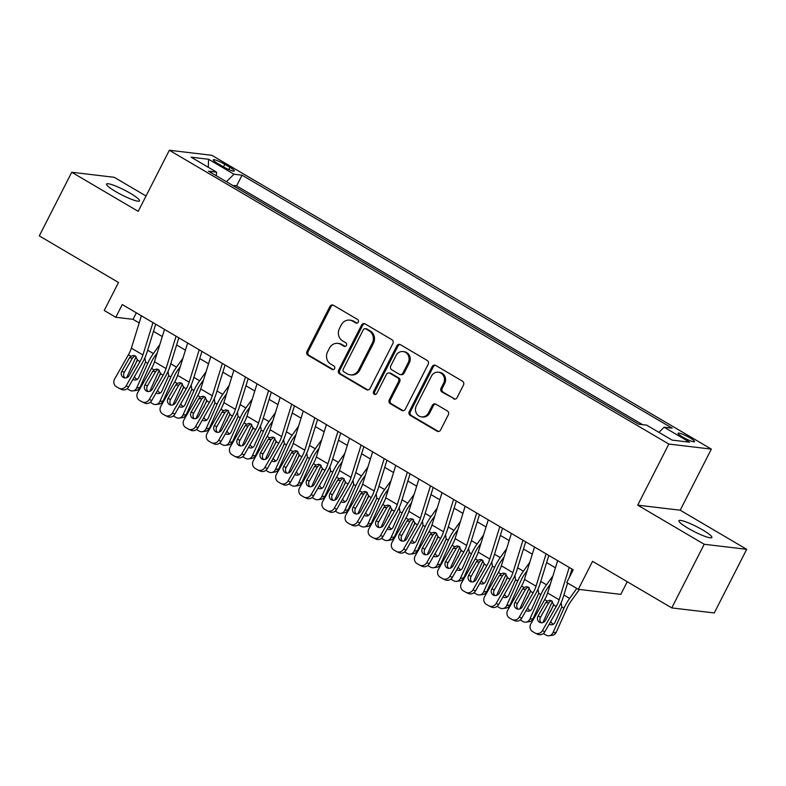 <?xml version="1.0" encoding="UTF-8"?>
<svg xmlns="http://www.w3.org/2000/svg" width="786" height="786" viewBox="0 0 786 786"><rect width="100%" height="100%" fill="white"/><g stroke="black" fill="none" stroke-linecap="round" stroke-linejoin="round"><path stroke-width="1.18" d="M358.269 322.162A1.985 1.818 -83.2 0 0 357.571 319.48L333.451 305.292A2.839 2.604 -83.2 0 0 329.904 306.461L306.992 351.44A2.839 2.604 -83.2 0 0 307.984 355.272L332.105 369.459A1.985 1.818 -83.2 0 0 334.581 368.644A1.985 1.818 -83.2 0 0 333.883 365.962L330.759 364.124A9.078 8.322 -83.2 0 1 327.575 351.853L329.481 348.11A9.078 8.322 -83.2 0 1 337.823 343.364A9.078 8.322 -83.2 0 1 340.819 344.386L343.944 346.223A1.985 1.818 -83.2 0 0 346.42 345.408A1.985 1.818 -83.2 0 0 345.722 342.725L342.608 340.888A9.078 8.322 -83.2 0 1 339.414 328.617L341.32 324.864A9.078 8.322 -83.2 0 1 349.662 320.128A9.078 8.322 -83.2 0 1 352.659 321.14L355.783 322.977A1.985 1.818 -83.2 0 0 358.269 322.162M702.733 529.98A18.491 2.761 27 0 0 678.908 520.715A18.491 2.761 27 0 0 688.035 528.231A18.491 2.761 27 0 0 711.861 537.506A18.491 2.761 27 0 0 702.733 529.98M130.397 193.336A18.491 2.761 27 0 0 106.562 184.062A18.491 2.761 27 0 0 115.689 191.588A18.491 2.761 27 0 0 139.525 200.852A18.491 2.761 27 0 0 130.397 193.336M689.98 437.89A9.245 1.385 27 0 0 678.063 433.253A9.245 1.385 27 0 0 682.621 437.016A9.245 1.385 27 0 0 694.539 441.653A9.245 1.385 27 0 0 689.98 437.89M453.512 398.816A2.839 2.604 -83.2 0 0 457.059 397.647L463.485 385.032A2.839 2.604 -83.2 0 0 462.492 381.2L435.709 365.441A2.839 2.604 -83.2 0 0 432.162 366.61L409.241 411.589A2.839 2.604 -83.2 0 0 410.243 415.421L437.026 431.18A2.839 2.604 -83.2 0 0 440.573 430.011L448.334 414.772A2.839 2.604 -83.2 0 0 447.342 410.931L435.876 404.191A2.839 2.604 -83.2 0 0 432.329 405.36L428.478 412.915A7.585 6.956 -83.2 0 1 421.512 416.875A7.585 6.956 -83.2 0 1 416.334 405.773L431.426 376.16A7.585 6.956 -83.2 0 1 438.392 372.2A7.585 6.956 -83.2 0 1 443.569 383.303L441.054 388.235A2.839 2.604 -83.2 0 0 442.056 392.076L454.662 398.954A2.839 2.604 -83.2 0 0 455.035 399.131M146.029 196.009L114.235 177.302L71.732 172.252L39.3 235.898L118.499 282.479L104.233 310.49L115.797 317.289L122.282 304.555L573.22 569.801L566.735 582.524L578.3 589.323L620.802 594.373L627.248 581.728M704.197 544.266L746.7 549.316L680.214 510.212L637.711 505.162L704.197 544.266L671.765 607.912L592.565 561.322L578.3 589.323M637.711 505.162L668.847 444.061L169.344 150.254L211.847 155.304L711.35 449.111L668.847 444.061M71.732 172.252L138.208 211.355L169.344 150.254M392.892 343.511A2.839 2.604 -83.2 0 0 391.9 339.68L365.117 323.92A2.839 2.604 -83.2 0 0 361.57 325.08L338.648 370.068A2.839 2.604 -83.2 0 0 339.65 373.9L366.433 389.65A2.839 2.604 -83.2 0 0 369.98 388.49L392.892 343.511M400.408 344.681L427.191 360.44A2.839 2.604 -83.2 0 1 428.193 364.272L405.271 409.251A2.839 2.604 -83.2 0 1 401.734 410.41L390.269 403.67A2.839 2.604 -83.2 0 1 389.267 399.838L398.561 381.593A2.839 2.604 -83.2 0 0 397.569 377.761L389.964 373.291A2.839 2.604 -83.2 0 0 386.417 374.45L376.749 393.442A1.985 1.818 -83.2 0 1 374.922 394.484A1.985 1.818 -83.2 0 1 373.566 391.575L396.871 345.85A2.839 2.604 -83.2 0 1 400.408 344.681M746.7 549.316L714.268 612.962L671.765 607.912M638.723 424.204L625.872 416.678M616.548 411.196L602.744 403.08M593.42 397.598L579.547 389.434M570.292 383.99L556.419 375.836M547.174 370.393L533.37 362.267M524.046 356.785L510.242 348.67M500.918 343.187L487.114 335.062M477.8 329.58L463.995 321.464M454.672 315.982L440.867 307.866M431.543 302.384L417.739 294.259M408.425 288.776L394.543 280.612M385.297 275.179L371.493 267.053M362.169 261.571L348.365 253.456M339.051 247.973L325.168 239.809M315.923 234.366L302.119 226.25M292.795 220.768L278.991 212.652M269.677 207.17L255.794 199.005M217.693 163.488L222.782 166.485A8.96 1.336 27 0 0 234.326 170.975A8.96 1.336 27 0 0 229.905 167.33L224.816 164.333A8.96 1.336 27 0 0 213.271 159.843A8.96 1.336 27 0 0 217.693 163.488M658.933 432.349L664.141 427.22L672.177 428.174L242.059 175.18L234.012 174.227L226.407 181.713M664.141 427.22L689.577 442.184L672.118 440.111L646.682 425.147L638.635 424.185L208.516 171.191L216.553 172.144L191.116 157.18L208.575 159.263L234.012 174.227M642.575 424.656L236.606 185.869L232.764 185.417L246.549 193.562M680.214 510.212L711.35 449.111M115.797 317.289L133.031 319.332L139.181 322.948M153.476 331.368L162.309 336.555M176.604 344.966L185.427 350.153M199.732 358.563L208.555 363.761M222.851 372.171L231.683 377.359M245.979 385.769L254.802 390.966M269.107 399.376L277.93 404.564M292.225 412.974L301.058 418.162M315.353 426.582L324.176 431.769M338.481 440.18L347.304 445.367M361.599 453.777L370.432 458.975M384.727 467.385L393.55 472.573M407.855 480.983L416.678 486.18M430.974 494.591L439.806 499.778M454.102 508.188L462.925 513.376M477.23 521.796L486.053 526.984M500.358 535.394L509.181 540.581M523.476 548.992L532.299 554.189M546.604 562.599L555.427 567.787M136.342 312.828L133.031 319.332M236.606 185.869L242.059 175.18M216.346 175.799L216.553 172.144M208.29 167.29L208.575 159.263M357.031 323.164A1.985 1.818 -83.2 0 1 356.932 323.115L353.808 321.278A9.078 8.322 -83.2 0 0 350.811 320.266L349.662 320.128M337.823 343.364L338.972 343.502A9.078 8.322 -83.2 0 1 341.969 344.523L345.093 346.361A1.985 1.818 -83.2 0 0 345.182 346.41M333.077 305.115A2.839 2.604 -83.2 0 0 331.053 306.599L308.141 351.578A2.839 2.604 -83.2 0 0 309.134 355.41L333.254 369.597A1.985 1.818 -83.2 0 0 333.343 369.646M364.743 323.744A2.839 2.604 -83.2 0 0 362.719 325.217L339.798 370.196A2.839 2.604 -83.2 0 0 340.8 374.038L367.583 389.787A2.839 2.604 -83.2 0 0 367.956 389.964M365.824 328.892A1.985 1.818 -83.2 0 0 363.348 329.698L343.227 369.184A1.985 1.818 -83.2 0 0 343.924 371.866L347.216 373.802A9.078 8.322 -83.2 0 0 350.222 374.824A9.078 8.322 -83.2 0 0 358.554 370.078L372.309 343.089A9.078 8.322 -83.2 0 0 369.115 330.827L365.824 328.892L366.974 329.02A1.985 1.818 -83.2 0 0 366.315 328.803L365.176 328.666M350.222 374.824L351.371 374.961A9.078 8.322 -83.2 0 0 359.703 370.216L358.554 370.078M366.974 329.02L370.265 330.965A9.078 8.322 -83.2 0 1 373.458 343.227L359.703 370.216M389.031 372.967L390.17 373.104A2.839 2.604 -83.2 0 1 391.114 373.429L398.718 377.899A2.839 2.604 -83.2 0 1 399.71 381.731L390.416 399.976A2.839 2.604 -83.2 0 0 391.418 403.808L402.874 410.547A2.839 2.604 -83.2 0 0 403.247 410.734M400.035 344.504A2.839 2.604 -83.2 0 0 398.021 345.978L374.716 391.713A1.985 1.818 -83.2 0 0 375.512 394.444M408.209 362.67A7.585 6.956 -83.2 0 0 403.031 351.558A7.585 6.956 -83.2 0 0 396.065 355.527L390.75 365.952A2.839 2.604 -83.2 0 0 391.742 369.793L399.347 374.264A2.839 2.604 -83.2 0 0 402.894 373.104L408.209 362.67L409.359 362.808A7.585 6.956 -83.2 0 0 404.181 351.696L403.031 351.558M400.29 374.578L401.44 374.716A2.839 2.604 -83.2 0 0 404.043 373.232L402.894 373.104M409.359 362.808L404.043 373.232M438.392 372.2L439.541 372.338A7.585 6.956 -83.2 0 1 444.719 383.44L442.204 388.372A2.839 2.604 -83.2 0 0 443.206 392.204L454.662 398.954M421.512 416.875L422.662 417.012A7.585 6.956 -83.2 0 0 429.628 413.053L428.478 412.915M435.503 404.014A2.839 2.604 -83.2 0 0 433.479 405.488L429.628 413.053M435.336 365.264A2.839 2.604 -83.2 0 0 433.312 366.748L410.39 411.726A2.839 2.604 -83.2 0 0 411.392 415.558L438.175 431.308A2.839 2.604 -83.2 0 0 438.549 431.494M136.155 356.589L126.654 377.712M159.804 344.612L153.378 353.562A21.674 8.047 120.5 0 0 147.729 363.358L136.695 387.901L139.947 387.449A5.777 5.148 82 0 1 136.135 390.445L132.883 390.907A5.777 5.148 -98 0 0 136.695 387.901M157.229 352.924L154.754 356.372A14.453 5.364 120.5 0 0 150.981 362.906L139.947 387.449M144.899 357.866L145.577 362.1L138.729 377.526A4.628 4.117 82 0 1 135.673 379.933A4.628 4.117 82 0 1 133.198 379.422A4.628 4.117 82 0 1 132.981 379.284M132.883 390.907A5.777 5.148 -98 0 1 129.788 390.269L127.47 388.913A5.777 5.148 -98 0 1 127.126 388.687M134.062 367.101L137.491 359.467M134.504 376.612A4.628 4.117 -98 0 0 136.459 378.96A4.628 4.117 -98 0 0 137.245 379.314M152.965 322.604L142.924 354.967A14.453 5.364 -59.5 0 1 139.977 361.599L126.173 385.808L128.609 386.948A5.777 5.364 114.9 0 1 121.545 389.463L119.108 388.323A5.777 5.364 -65.1 0 0 126.173 385.808M155.697 324.215L146.835 352.786A21.674 8.047 -59.5 0 1 142.423 362.729L128.609 386.948M141.401 315.805L131.36 348.159A14.453 5.364 -59.5 0 1 128.413 354.791L114.609 379.009A5.777 5.364 -65.1 0 0 116.367 386.741L118.686 388.107A5.777 5.364 -65.1 0 0 119.108 388.323M134.927 355.763L132.51 357.915L129.435 357.885L121.84 371.198L124.286 372.338L132.51 357.915M124.286 372.338A4.628 4.294 -65.1 0 0 124.905 377.928M129.435 357.885L130.908 356.264L133.424 355.439L135.369 355.979L137.491 360.135L129.238 375.551A4.628 4.294 114.9 0 1 123.245 377.388A4.628 4.294 114.9 0 1 121.84 371.198M159.283 370.186L149.782 391.32M182.932 358.22L176.506 367.16A21.674 8.047 120.5 0 0 170.857 376.966L159.823 401.508L163.075 401.047A5.777 5.148 82 0 1 159.263 404.053L156.001 404.505A5.777 5.148 -98 0 0 159.823 401.508M180.348 366.531L177.872 369.97A14.453 5.364 120.5 0 0 174.109 376.504L163.075 401.047M168.027 371.464L168.705 375.698L161.857 391.133A4.628 4.117 82 0 1 158.801 393.531A4.628 4.117 82 0 1 156.326 393.02A4.628 4.117 82 0 1 156.109 392.882M156.001 404.505A5.777 5.148 -98 0 1 152.906 403.876L150.598 402.511A5.777 5.148 -98 0 1 150.254 402.294M157.18 380.709L160.619 373.065M157.632 390.21A4.628 4.117 -98 0 0 159.578 392.558A4.628 4.117 -98 0 0 160.373 392.921M182.401 383.784L172.91 404.918M206.05 371.817L199.624 380.768A21.674 8.047 120.5 0 0 193.975 390.563L182.941 415.106L186.203 414.654A5.777 5.148 82 0 1 182.381 417.651L179.129 418.113A5.777 5.148 -98 0 0 182.941 415.106M203.476 380.129L201 383.578A14.453 5.364 120.5 0 0 197.237 390.111L186.203 414.654M191.145 385.061L191.833 389.306L184.975 404.731A4.628 4.117 82 0 1 181.93 407.128A4.628 4.117 82 0 1 179.454 406.627A4.628 4.117 82 0 1 179.228 406.49M179.129 418.113A5.777 5.148 -98 0 1 176.035 417.474L173.726 416.118A5.777 5.148 -98 0 1 173.372 415.892M180.308 394.307L183.737 386.673M180.76 403.817A4.628 4.117 -98 0 0 182.706 406.166A4.628 4.117 -98 0 0 183.502 406.519M205.529 397.392L196.028 418.525M229.178 385.425L222.752 394.366A21.674 8.047 120.5 0 0 217.103 404.171L206.07 428.714L209.331 428.252A5.777 5.148 82 0 1 205.51 431.259L202.257 431.71A5.777 5.148 -98 0 0 206.07 428.714M226.604 393.727L224.128 397.176A14.453 5.364 120.5 0 0 220.355 403.709L209.331 428.252M214.273 398.669L214.961 402.904L208.103 418.329A4.628 4.117 82 0 1 205.048 420.736A4.628 4.117 82 0 1 202.572 420.225A4.628 4.117 82 0 1 202.356 420.088M202.257 431.71A5.777 5.148 -98 0 1 199.163 431.082L196.844 429.716A5.777 5.148 -98 0 1 196.5 429.49M203.436 407.905L206.865 400.27M203.879 417.415A4.628 4.117 -98 0 0 205.834 419.763A4.628 4.117 -98 0 0 206.62 420.127M228.657 410.99L219.156 432.123M252.306 399.023L245.88 407.973A21.674 8.047 120.5 0 0 240.231 417.769L229.198 442.312L232.45 441.85A5.777 5.148 82 0 1 228.638 444.856L225.376 445.318A5.777 5.148 -98 0 0 229.198 442.312M249.722 407.335L247.246 410.783A14.453 5.364 120.5 0 0 243.483 417.307L232.45 441.85M237.401 412.267L238.079 416.511L231.231 431.936A4.628 4.117 82 0 1 228.176 434.334A4.628 4.117 82 0 1 225.7 433.823A4.628 4.117 82 0 1 225.484 433.685M225.376 445.318A5.777 5.148 -98 0 1 222.281 444.68L219.972 443.314A5.777 5.148 -98 0 1 219.628 443.098M226.555 421.512L229.993 413.878M227.007 431.013A4.628 4.117 -98 0 0 228.952 433.371A4.628 4.117 -98 0 0 229.748 433.725M176.084 336.202L166.043 368.565A14.453 5.364 -59.5 0 1 163.105 375.197L149.291 399.406L151.737 400.546A5.777 5.364 114.9 0 1 144.673 403.071L142.227 401.931A5.777 5.364 -65.1 0 0 149.291 399.406M178.825 337.813L169.953 366.384A21.674 8.047 -59.5 0 1 165.551 376.337L151.737 400.546M164.52 329.403L154.478 361.766A14.453 5.364 -59.5 0 1 151.541 368.398L137.727 392.607A5.777 5.364 -65.1 0 0 139.495 400.349L141.804 401.705A5.777 5.364 -65.1 0 0 142.227 401.931M158.055 369.361L155.638 371.513L152.563 371.483L144.968 384.806L147.404 385.936L155.638 371.513M147.404 385.936A4.628 4.294 -65.1 0 0 148.033 391.526M152.563 371.483L154.036 369.862L156.552 369.037L158.487 369.587L160.609 373.733L152.366 389.158A4.628 4.294 114.9 0 1 146.373 390.996A4.628 4.294 114.9 0 1 144.968 384.806M199.212 349.809L189.171 382.173A14.453 5.364 -59.5 0 1 186.233 388.795L172.419 413.014L174.865 414.153A5.777 5.364 114.9 0 1 167.801 416.668L165.355 415.529A5.777 5.364 -65.1 0 0 172.419 413.014M201.953 351.421L193.081 379.992A21.674 8.047 -59.5 0 1 188.669 389.935L174.865 414.153M187.648 343.01L177.607 375.364A14.453 5.364 -59.5 0 1 174.669 381.996L160.855 406.215A5.777 5.364 -65.1 0 0 162.623 413.947L164.932 415.313A5.777 5.364 -65.1 0 0 165.355 415.529M181.173 382.969L178.756 385.12L175.681 385.091L168.086 398.404L170.533 399.543L178.756 385.12M170.533 399.543A4.628 4.294 -65.1 0 0 171.161 405.124M175.681 385.091L177.155 383.46L179.68 382.644L181.615 383.185L183.737 387.331L175.484 402.756A4.628 4.294 114.9 0 1 169.501 404.594A4.628 4.294 114.9 0 1 168.086 398.404M222.34 363.407L212.299 395.771A14.453 5.364 -59.5 0 1 209.351 402.403L195.547 426.611L197.984 427.751A5.777 5.364 114.9 0 1 190.919 430.266L188.483 429.136A5.777 5.364 -65.1 0 0 195.547 426.611M225.071 365.018L216.209 393.59A21.674 8.047 -59.5 0 1 211.798 403.542L197.984 427.751M210.776 356.608L200.735 388.972A14.453 5.364 -59.5 0 1 197.787 395.604L183.983 419.812A5.777 5.364 -65.1 0 0 185.742 427.555L188.06 428.91A5.777 5.364 -65.1 0 0 188.483 429.136M204.301 396.566L201.884 398.718L198.809 398.689L191.214 412.011L193.661 413.141L201.884 398.718M193.661 413.141A4.628 4.294 -65.1 0 0 194.28 418.732M198.809 398.689L200.283 397.068L202.798 396.242L204.743 396.792L206.865 400.939L198.612 416.364A4.628 4.294 114.9 0 1 192.619 418.201A4.628 4.294 114.9 0 1 191.214 412.011M245.458 377.015L235.417 409.368A14.453 5.364 -59.5 0 1 232.479 416L218.665 440.219L221.112 441.349A5.777 5.364 114.9 0 1 214.047 443.874L211.601 442.734A5.777 5.364 -65.1 0 0 218.665 440.219M248.199 378.616L239.327 407.197A21.674 8.047 -59.5 0 1 234.926 417.14L221.112 441.349M233.894 370.206L223.853 402.57A14.453 5.364 -59.5 0 1 220.915 409.201L207.101 433.42A5.777 5.364 -65.1 0 0 208.87 441.152L211.179 442.518A5.777 5.364 -65.1 0 0 211.601 442.734M227.429 410.164L225.012 412.326L221.937 412.286L214.342 425.609L216.779 426.749L225.012 412.326M216.779 426.749A4.628 4.294 -65.1 0 0 217.408 432.329M221.937 412.286L223.411 410.665L225.926 409.85L227.861 410.39L229.984 414.536L221.74 429.962A4.628 4.294 114.9 0 1 215.747 431.799A4.628 4.294 114.9 0 1 214.342 425.609M251.775 424.597L242.285 445.721M275.424 412.63L269.009 421.571A21.674 8.047 120.5 0 0 263.349 431.376L252.326 455.919L255.578 455.458A5.777 5.148 82 0 1 251.756 458.454L248.504 458.916A5.777 5.148 -98 0 0 252.326 455.919M272.85 420.932L270.374 424.381A14.453 5.364 120.5 0 0 266.611 430.915L255.578 455.458M260.52 425.874L261.207 430.109L254.35 445.534A4.628 4.117 82 0 1 251.304 447.941A4.628 4.117 82 0 1 248.828 447.43A4.628 4.117 82 0 1 248.612 447.293M248.504 458.916A5.777 5.148 -98 0 1 245.409 458.277L243.1 456.921A5.777 5.148 -98 0 1 242.746 456.695M249.683 435.11L253.112 427.476M250.135 444.621A4.628 4.117 -98 0 0 252.08 446.969A4.628 4.117 -98 0 0 252.876 447.332M268.586 390.613L258.545 422.976A14.453 5.364 -59.5 0 1 255.607 429.608L241.793 453.817L244.24 454.956A5.777 5.364 114.9 0 1 237.176 457.472L234.729 456.342A5.777 5.364 -65.1 0 0 241.793 453.817M271.327 392.224L262.455 420.795A21.674 8.047 -59.5 0 1 258.044 430.738L244.24 454.956M257.022 383.814L246.981 416.177A14.453 5.364 -59.5 0 1 244.043 422.809L230.229 447.018A5.777 5.364 -65.1 0 0 231.998 454.75L234.307 456.116A5.777 5.364 -65.1 0 0 234.729 456.342M250.557 423.772L248.13 425.924L245.055 425.894L237.46 439.207L239.907 440.347L248.13 425.924M239.907 440.347A4.628 4.294 -65.1 0 0 240.536 445.937M245.055 425.894L246.529 424.273L249.054 423.448L250.989 423.988L253.112 428.144L244.859 443.559A4.628 4.294 114.9 0 1 238.875 445.397A4.628 4.294 114.9 0 1 237.46 439.207M274.904 438.195L265.403 459.329M298.552 426.228L292.127 435.179A21.674 8.047 120.5 0 0 286.477 444.974L275.444 469.517L278.706 469.055A5.777 5.148 82 0 1 274.884 472.062L271.632 472.524A5.777 5.148 -98 0 0 275.444 469.517M295.978 434.54L293.502 437.979A14.453 5.364 120.5 0 0 289.729 444.512L278.706 469.055M283.648 439.472L284.335 443.717L277.478 459.142A4.628 4.117 82 0 1 274.422 461.539A4.628 4.117 82 0 1 271.946 461.028A4.628 4.117 82 0 1 271.73 460.891M271.632 472.524A5.777 5.148 -98 0 1 268.537 471.885L266.218 470.519A5.777 5.148 -98 0 1 265.874 470.303M272.811 448.718L276.24 441.074M273.253 458.218A4.628 4.117 -98 0 0 275.208 460.576A4.628 4.117 -98 0 0 276.004 460.93M291.714 404.21L281.673 436.574A14.453 5.364 -59.5 0 1 278.725 443.206L264.921 467.424L267.358 468.554A5.777 5.364 114.9 0 1 260.294 471.079L257.857 469.94A5.777 5.364 -65.1 0 0 264.921 467.424M294.445 405.822L285.583 434.393A21.674 8.047 -59.5 0 1 281.172 444.345L267.358 468.554M280.15 397.411L270.109 429.775A14.453 5.364 -59.5 0 1 267.171 436.407L253.357 460.616A5.777 5.364 -65.1 0 0 255.116 468.358L257.435 469.714A5.777 5.364 -65.1 0 0 257.857 469.94M273.675 437.37L271.258 439.521L268.183 439.492L260.588 452.815L263.035 453.944L271.258 439.521M263.035 453.944A4.628 4.294 -65.1 0 0 263.654 459.535M268.183 439.492L269.657 437.871L272.172 437.055L274.118 437.596L276.24 441.742L267.987 457.167A4.628 4.294 114.9 0 1 262.003 459.004A4.628 4.294 114.9 0 1 260.588 452.815M298.032 451.803L288.531 472.926M321.68 439.826L315.255 448.777A21.674 8.047 120.5 0 0 309.605 458.572L298.572 483.115L301.824 482.663A5.777 5.148 82 0 1 298.012 485.66L294.75 486.121A5.777 5.148 -98 0 0 298.572 483.115M319.096 448.138L316.63 451.586A14.453 5.364 120.5 0 0 312.857 458.12L301.824 482.663M306.776 453.08L307.454 457.314L300.606 472.74A4.628 4.117 82 0 1 297.55 475.147A4.628 4.117 82 0 1 295.074 474.636A4.628 4.117 82 0 1 294.858 474.498M294.75 486.121A5.777 5.148 -98 0 1 291.655 485.483L289.346 484.127A5.777 5.148 -98 0 1 289.002 483.901M295.929 462.315L299.368 454.681M296.381 471.826A4.628 4.117 -98 0 0 298.326 474.174A4.628 4.117 -98 0 0 299.122 474.528M314.832 417.818L304.791 450.182A14.453 5.364 -59.5 0 1 301.853 456.813L288.04 481.022L290.486 482.162A5.777 5.364 114.9 0 1 283.422 484.677L280.975 483.537A5.777 5.364 -65.1 0 0 288.04 481.022M317.573 419.429L308.711 448A21.674 8.047 -59.5 0 1 304.3 457.943L290.486 482.162M303.278 411.019L293.227 443.373A14.453 5.364 -59.5 0 1 290.289 450.005L276.485 474.223A5.777 5.364 -65.1 0 0 278.244 481.956L280.553 483.321A5.777 5.364 -65.1 0 0 280.975 483.537M296.803 450.977L294.386 453.129L291.311 453.1L283.717 466.412L286.153 467.552L294.386 453.129M286.153 467.552A4.628 4.294 -65.1 0 0 286.782 473.143M291.311 453.1L292.785 451.478L295.3 450.653L297.246 451.193L299.368 455.349L291.115 470.765A4.628 4.294 114.9 0 1 285.122 472.602A4.628 4.294 114.9 0 1 283.717 466.412M321.15 465.4L311.659 486.534M344.799 453.434L338.383 462.374A21.674 8.047 120.5 0 0 332.724 472.18L321.7 496.723L324.952 496.261A5.777 5.148 82 0 1 321.13 499.267L317.878 499.719A5.777 5.148 -98 0 0 321.7 496.723M342.224 461.746L339.749 465.184A14.453 5.364 120.5 0 0 335.986 471.718L324.952 496.261M329.894 466.678L330.582 470.912L323.734 486.347A4.628 4.117 82 0 1 320.678 488.745A4.628 4.117 82 0 1 318.202 488.234A4.628 4.117 82 0 1 317.986 488.096M317.878 499.719A5.777 5.148 -98 0 1 314.783 499.09L312.474 497.725A5.777 5.148 -98 0 1 312.13 497.509M319.057 475.923L322.496 468.279M319.509 485.424A4.628 4.117 -98 0 0 321.454 487.772A4.628 4.117 -98 0 0 322.25 488.135M337.96 431.416L327.919 463.779A14.453 5.364 -59.5 0 1 324.982 470.411L311.168 494.62L313.614 495.76A5.777 5.364 114.9 0 1 306.55 498.285L304.103 497.145A5.777 5.364 -65.1 0 0 311.168 494.62M340.702 433.027L331.83 461.598A21.674 8.047 -59.5 0 1 327.418 471.551L313.614 495.76M326.396 424.617L316.355 456.98A14.453 5.364 -59.5 0 1 313.418 463.612L299.604 487.821A5.777 5.364 -65.1 0 0 301.372 495.563L303.681 496.919A5.777 5.364 -65.1 0 0 304.103 497.145M319.931 464.575L317.505 466.727L314.429 466.697L306.835 480.02L309.281 481.15L317.505 466.727M309.281 481.15A4.628 4.294 -65.1 0 0 309.91 486.74M314.429 466.697L315.903 465.076L318.428 464.251L320.364 464.801L322.486 468.947L314.243 484.373A4.628 4.294 114.9 0 1 308.25 486.21A4.628 4.294 114.9 0 1 306.835 480.02M344.278 478.998L334.777 500.132M367.927 467.031L361.501 475.982A21.674 8.047 120.5 0 0 355.852 485.777L344.818 510.32L348.08 509.868A5.777 5.148 82 0 1 344.258 512.865L341.006 513.327A5.777 5.148 -98 0 0 344.818 510.32M365.352 475.343L362.877 478.792A14.453 5.364 120.5 0 0 359.104 485.326L348.08 509.868M353.022 480.275L353.71 484.52L346.852 499.945A4.628 4.117 82 0 1 343.796 502.342A4.628 4.117 82 0 1 341.32 501.841A4.628 4.117 82 0 1 341.104 501.704M341.006 513.327A5.777 5.148 -98 0 1 337.911 512.688L335.593 511.332A5.777 5.148 -98 0 1 335.249 511.106M342.185 489.521L345.614 481.887M342.627 499.031A4.628 4.117 -98 0 0 344.582 501.38A4.628 4.117 -98 0 0 345.378 501.733M361.088 445.023L351.047 477.387A14.453 5.364 -59.5 0 1 348.1 484.019L334.296 508.228L336.732 509.367A5.777 5.364 114.9 0 1 329.668 511.882L327.231 510.743A5.777 5.364 -65.1 0 0 334.296 508.228M363.82 446.635L354.958 475.206A21.674 8.047 -59.5 0 1 350.546 485.149L336.732 509.367M349.524 438.224L339.483 470.578A14.453 5.364 -59.5 0 1 336.546 477.21L322.732 501.429A5.777 5.364 -65.1 0 0 324.49 509.161L326.809 510.527A5.777 5.364 -65.1 0 0 327.231 510.743M343.05 478.183L340.633 480.334L337.558 480.305L329.963 493.618L332.409 494.758L340.633 480.334M332.409 494.758A4.628 4.294 -65.1 0 0 333.028 500.348M337.558 480.305L339.031 478.674L341.546 477.859L343.492 478.399L345.614 482.545L337.361 497.97A4.628 4.294 114.9 0 1 331.378 499.808A4.628 4.294 114.9 0 1 329.963 493.618M367.406 492.606L357.905 513.739M391.055 480.639L384.629 489.58A21.674 8.047 120.5 0 0 378.98 499.385L367.946 523.928L371.198 523.466A5.777 5.148 82 0 1 367.386 526.473L364.124 526.925A5.777 5.148 -98 0 0 367.946 523.928M388.471 488.941L386.005 492.39A14.453 5.364 120.5 0 0 382.232 498.923L371.198 523.466M376.15 493.883L376.828 498.118L369.98 513.543A4.628 4.117 82 0 1 366.924 515.95A4.628 4.117 82 0 1 364.449 515.439A4.628 4.117 82 0 1 364.232 515.302M364.124 526.925A5.777 5.148 -98 0 1 361.039 526.296L358.721 524.93A5.777 5.148 -98 0 1 358.377 524.704M365.303 503.119L368.742 495.485M365.755 512.629A4.628 4.117 -98 0 0 367.71 514.977A4.628 4.117 -98 0 0 368.496 515.341M384.207 458.621L374.165 490.985A14.453 5.364 -59.5 0 1 371.228 497.617L357.414 521.825L359.86 522.965A5.777 5.364 114.9 0 1 352.796 525.48L350.36 524.35A5.777 5.364 -65.1 0 0 357.414 521.825M386.948 460.232L378.086 488.804A21.674 8.047 -59.5 0 1 373.674 498.756L359.86 522.965M372.652 451.822L362.601 484.186A14.453 5.364 -59.5 0 1 359.664 490.818L345.86 515.027A5.777 5.364 -65.1 0 0 347.618 522.769L349.927 524.124A5.777 5.364 -65.1 0 0 350.36 524.35M366.178 491.781L363.761 493.932L360.686 493.903L353.091 507.225L355.527 508.355L363.761 493.932M355.527 508.355A4.628 4.294 -65.1 0 0 356.156 513.946M360.686 493.903L362.159 492.282L364.675 491.456L366.62 492.007L368.742 496.153L360.489 511.578A4.628 4.294 114.9 0 1 354.496 513.415A4.628 4.294 114.9 0 1 353.091 507.225M390.534 506.204L381.033 527.337M414.173 494.237L407.757 503.187A21.674 8.047 120.5 0 0 402.098 512.983L391.074 537.526L394.326 537.064A5.777 5.148 82 0 1 390.504 540.07L387.252 540.532A5.777 5.148 -98 0 0 391.074 537.526M411.599 502.549L409.123 505.997A14.453 5.364 120.5 0 0 405.36 512.521L394.326 537.064M399.268 507.481L399.956 511.725L393.108 527.151A4.628 4.117 82 0 1 390.053 529.548A4.628 4.117 82 0 1 387.577 529.037A4.628 4.117 82 0 1 387.36 528.899M387.252 540.532A5.777 5.148 -98 0 1 384.158 539.894L381.849 538.528A5.777 5.148 -98 0 1 381.505 538.312M388.431 516.726L391.87 509.092M388.883 526.227A4.628 4.117 -98 0 0 390.829 528.585A4.628 4.117 -98 0 0 391.625 528.939M407.335 472.229L397.294 504.583A14.453 5.364 -59.5 0 1 394.356 511.214L380.542 535.433L382.988 536.563A5.777 5.364 114.9 0 1 375.924 539.088L373.478 537.948A5.777 5.364 -65.1 0 0 380.542 535.433M410.076 473.83L401.204 502.411A21.674 8.047 -59.5 0 1 396.792 512.354L382.988 536.563M395.771 465.42L385.73 497.784A14.453 5.364 -59.5 0 1 382.792 504.416L368.978 528.634A5.777 5.364 -65.1 0 0 370.746 536.366L373.055 537.732A5.777 5.364 -65.1 0 0 373.478 537.948M389.306 505.378L386.879 507.54L383.814 507.501L376.209 520.823L378.656 521.963L386.879 507.54M378.656 521.963A4.628 4.294 -65.1 0 0 379.284 527.544M383.814 507.501L385.278 505.879L387.803 505.064L389.738 505.604L391.86 509.75L383.617 525.176A4.628 4.294 114.9 0 1 377.624 527.013A4.628 4.294 114.9 0 1 376.209 520.823M413.652 519.811L404.161 540.935M437.301 507.844L430.875 516.785A21.674 8.047 120.5 0 0 425.226 526.591L414.193 551.133L417.454 550.672A5.777 5.148 82 0 1 413.632 553.668L410.38 554.13A5.777 5.148 -98 0 0 414.193 551.133M434.727 516.147L432.251 519.595A14.453 5.364 120.5 0 0 428.478 526.129L417.454 550.672M422.396 521.089L423.084 525.323L416.226 540.748A4.628 4.117 82 0 1 413.171 543.155A4.628 4.117 82 0 1 410.705 542.645A4.628 4.117 82 0 1 410.479 542.507M410.38 554.13A5.777 5.148 -98 0 1 407.286 553.491L404.977 552.136A5.777 5.148 -98 0 1 404.623 551.91M411.559 530.324L414.988 522.69M412.002 539.835A4.628 4.117 -98 0 0 413.957 542.183A4.628 4.117 -98 0 0 414.753 542.546M430.463 485.827L420.422 518.19A14.453 5.364 -59.5 0 1 417.474 524.822L403.67 549.031L406.107 550.171A5.777 5.364 114.9 0 1 399.052 552.686L396.606 551.556A5.777 5.364 -65.1 0 0 403.67 549.031M433.194 487.438L424.332 516.009A21.674 8.047 -59.5 0 1 419.921 525.952L406.107 550.171M418.899 479.028L408.858 511.391A14.453 5.364 -59.5 0 1 405.92 518.023L392.106 542.232A5.777 5.364 -65.1 0 0 393.865 549.964L396.183 551.33A5.777 5.364 -65.1 0 0 396.606 551.556M412.424 518.986L410.007 521.138L406.932 521.108L399.337 534.421L401.784 535.561L410.007 521.138M401.784 535.561A4.628 4.294 -65.1 0 0 402.412 541.151M406.932 521.108L408.406 519.487L410.921 518.662L412.866 519.202L414.988 523.358L406.735 538.774A4.628 4.294 114.9 0 1 400.752 540.611A4.628 4.294 114.9 0 1 399.337 534.421M453.581 499.424L443.54 531.788A14.453 5.364 -59.5 0 1 440.602 538.42L426.788 562.638L429.235 563.768A5.777 5.364 114.9 0 1 422.17 566.293L419.734 565.154A5.777 5.364 -65.1 0 0 426.788 562.638M456.322 501.036L447.46 529.607A21.674 8.047 -59.5 0 1 443.049 539.56L429.235 563.768M442.027 492.625L431.986 524.989A14.453 5.364 -59.5 0 1 429.038 531.621L415.234 555.83A5.777 5.364 -65.1 0 0 416.993 563.572L419.302 564.928A5.777 5.364 -65.1 0 0 419.734 565.154M435.552 532.584L433.135 534.735L430.06 534.706L422.465 548.029L424.902 549.159L433.135 534.735M424.902 549.159A4.628 4.294 -65.1 0 0 425.531 554.749M430.06 534.706L431.534 533.085L434.049 532.269L435.994 532.81L438.116 536.956L429.863 552.381A4.628 4.294 114.9 0 1 423.87 554.218A4.628 4.294 114.9 0 1 422.465 548.029M476.709 513.032L466.668 545.396A14.453 5.364 -59.5 0 1 463.73 552.027L449.916 576.236L452.363 577.376A5.777 5.364 114.9 0 1 445.298 579.891L442.852 578.751A5.777 5.364 -65.1 0 0 449.916 576.236M479.45 514.643L470.578 543.214A21.674 8.047 -59.5 0 1 466.167 553.157L452.363 577.376M465.145 506.233L455.104 538.587A14.453 5.364 -59.5 0 1 452.166 545.219L438.352 569.437A5.777 5.364 -65.1 0 0 440.121 577.17L442.43 578.535A5.777 5.364 -65.1 0 0 442.852 578.751M458.68 546.191L456.253 548.343L453.188 548.314L445.583 561.626L448.03 562.766L456.253 548.343M448.03 562.766A4.628 4.294 -65.1 0 0 448.659 568.357M453.188 548.314L454.652 546.692L457.177 545.867L459.112 546.408L461.235 550.564L452.991 565.979A4.628 4.294 114.9 0 1 446.998 567.816A4.628 4.294 114.9 0 1 445.583 561.626M436.78 533.409L427.279 554.543M460.429 521.442L454.003 530.393A21.674 8.047 120.5 0 0 448.354 540.188L437.321 564.731L440.573 564.269A5.777 5.148 82 0 1 436.761 567.276L433.499 567.738A5.777 5.148 -98 0 0 437.321 564.731M457.845 529.754L455.379 533.193A14.453 5.364 120.5 0 0 451.606 539.727L440.573 564.269M445.524 534.686L446.202 538.931L439.354 554.356A4.628 4.117 82 0 1 436.299 556.753A4.628 4.117 82 0 1 433.823 556.242A4.628 4.117 82 0 1 433.607 556.105M433.499 567.738A5.777 5.148 -98 0 1 430.414 567.099L428.095 565.733A5.777 5.148 -98 0 1 427.751 565.517M434.687 543.932L438.116 536.288M435.13 553.432A4.628 4.117 -98 0 0 437.085 555.79A4.628 4.117 -98 0 0 437.871 556.144M459.908 547.017L450.407 568.14M483.557 535.04L477.131 543.991A21.674 8.047 120.5 0 0 471.472 553.786L460.449 578.329L463.701 577.877A5.777 5.148 82 0 1 459.879 580.874L456.627 581.335A5.777 5.148 -98 0 0 460.449 578.329M480.973 543.352L478.497 546.801A14.453 5.364 120.5 0 0 474.734 553.334L463.701 577.877M468.643 548.294L469.33 552.529L462.482 567.954A4.628 4.117 82 0 1 459.427 570.361A4.628 4.117 82 0 1 456.951 569.85A4.628 4.117 82 0 1 456.735 569.712M456.627 581.335A5.777 5.148 -98 0 1 453.532 580.697L451.223 579.341A5.777 5.148 -98 0 1 450.879 579.115M457.806 557.529L461.244 549.895M458.258 567.04A4.628 4.117 -98 0 0 460.203 569.388A4.628 4.117 -98 0 0 460.999 569.742M483.026 560.615L473.536 581.748M506.675 548.648L500.25 557.588A21.674 8.047 120.5 0 0 494.6 567.394L483.567 591.937L486.829 591.475A5.777 5.148 82 0 1 483.007 594.481L479.755 594.933A5.777 5.148 -98 0 0 483.567 591.937M504.101 556.96L501.625 560.398A14.453 5.364 120.5 0 0 497.852 566.932L486.829 591.475M491.771 561.892L492.458 566.126L485.601 581.561A4.628 4.117 82 0 1 482.545 583.959A4.628 4.117 82 0 1 480.079 583.448A4.628 4.117 82 0 1 479.853 583.31M479.755 594.933A5.777 5.148 -98 0 1 476.66 594.304L474.351 592.939A5.777 5.148 -98 0 1 473.997 592.723M480.934 571.137L484.363 563.493M481.376 580.638A4.628 4.117 -98 0 0 483.331 582.986A4.628 4.117 -98 0 0 484.127 583.35M499.837 526.63L489.796 558.993A14.453 5.364 -59.5 0 1 486.848 565.625L473.044 589.834L475.481 590.974A5.777 5.364 114.9 0 1 468.427 593.499L465.98 592.359A5.777 5.364 -65.1 0 0 473.044 589.834M502.568 528.241L493.706 556.812A21.674 8.047 -59.5 0 1 489.295 566.765L475.481 590.974M488.273 519.831L478.232 552.194A14.453 5.364 -59.5 0 1 475.294 558.826L461.48 583.035A5.777 5.364 -65.1 0 0 463.239 590.777L465.558 592.133A5.777 5.364 -65.1 0 0 465.98 592.359M481.798 559.789L479.381 561.941L476.306 561.911L468.711 575.234L471.158 576.364L479.381 561.941M471.158 576.364A4.628 4.294 -65.1 0 0 471.787 581.954M476.306 561.911L477.78 560.29L480.295 559.465L482.24 560.015L484.363 564.161L476.11 579.587A4.628 4.294 114.9 0 1 470.126 581.424A4.628 4.294 114.9 0 1 468.711 575.234M506.155 574.212L496.654 595.346M529.803 562.245L523.378 571.196A21.674 8.047 120.5 0 0 517.728 580.992L506.695 605.534L509.947 605.082A5.777 5.148 82 0 1 506.135 608.079L502.873 608.541A5.777 5.148 -98 0 0 506.695 605.534M527.219 570.557L524.753 574.006A14.453 5.364 120.5 0 0 520.98 580.54L509.947 605.082M514.899 575.49L515.577 579.734L508.729 595.159A4.628 4.117 82 0 1 505.673 597.557A4.628 4.117 82 0 1 503.197 597.055A4.628 4.117 82 0 1 502.981 596.918M502.873 608.541A5.777 5.148 -98 0 1 499.788 607.902L497.469 606.546A5.777 5.148 -98 0 1 497.125 606.32M504.062 584.735L507.491 577.101M504.504 594.245A4.628 4.117 -98 0 0 506.459 596.594A4.628 4.117 -98 0 0 507.245 596.947M522.965 540.237L512.914 572.601A14.453 5.364 -59.5 0 1 509.976 579.233L496.163 603.442L498.609 604.581A5.777 5.364 114.9 0 1 491.545 607.097L489.108 605.957A5.777 5.364 -65.1 0 0 496.163 603.442M525.696 541.849L516.834 570.42A21.674 8.047 -59.5 0 1 512.423 580.363L498.609 604.581M511.401 533.439L501.36 565.792A14.453 5.364 -59.5 0 1 498.412 572.424L484.608 596.643A5.777 5.364 -65.1 0 0 486.367 604.375L488.676 605.741A5.777 5.364 -65.1 0 0 489.108 605.957M504.926 573.397L502.509 575.548L499.434 575.519L491.84 588.832L494.276 589.972L502.509 575.548M494.276 589.972A4.628 4.294 -65.1 0 0 494.905 595.562M499.434 575.519L500.908 573.888L503.423 573.073L505.369 573.613L507.491 577.759L499.238 593.184A4.628 4.294 114.9 0 1 493.244 595.022A4.628 4.294 114.9 0 1 491.84 588.832M529.283 587.82L519.782 608.953M552.931 575.853L546.506 584.794A21.674 8.047 120.5 0 0 540.847 594.599L529.823 619.142L533.075 618.68A5.777 5.148 82 0 1 529.253 621.687L526.001 622.139A5.777 5.148 -98 0 0 529.823 619.142M550.347 584.155L547.871 587.604A14.453 5.364 120.5 0 0 544.108 594.137L533.075 618.68M538.027 589.097L538.705 593.332L531.857 608.757A4.628 4.117 82 0 1 528.801 611.164A4.628 4.117 82 0 1 526.325 610.653A4.628 4.117 82 0 1 526.109 610.516M526.001 622.139A5.777 5.148 -98 0 1 522.906 621.51L520.597 620.144A5.777 5.148 -98 0 1 520.253 619.918M527.18 598.333L530.619 590.699M527.632 607.843A4.628 4.117 -98 0 0 529.577 610.191A4.628 4.117 -98 0 0 530.373 610.555M546.083 553.835L536.042 586.199A14.453 5.364 -59.5 0 1 533.105 592.831L519.291 617.039L521.737 618.179A5.777 5.364 114.9 0 1 514.673 620.694L512.226 619.565A5.777 5.364 -65.1 0 0 519.291 617.039M548.825 555.447L539.953 584.018A21.674 8.047 -59.5 0 1 535.541 593.97L521.737 618.179M534.519 547.036L524.478 579.4A14.453 5.364 -59.5 0 1 521.54 586.032L507.727 610.241A5.777 5.364 -65.1 0 0 509.495 617.983L511.804 619.339A5.777 5.364 -65.1 0 0 512.226 619.565M528.054 586.995L525.628 589.146L522.562 589.117L514.958 602.44L517.404 603.569L525.628 589.146M517.404 603.569A4.628 4.294 -65.1 0 0 518.033 609.16M522.562 589.117L524.036 587.496L526.551 586.67L528.487 587.221L530.609 591.367L522.366 606.792A4.628 4.294 114.9 0 1 516.373 608.629A4.628 4.294 114.9 0 1 514.958 602.44M552.401 601.418L542.91 622.551M576.786 588.439L569.624 598.401A21.674 8.047 120.5 0 0 563.975 608.197L552.941 632.74L556.203 632.278A5.777 5.148 82 0 1 552.381 635.285L549.129 635.746A5.777 5.148 -98 0 0 552.941 632.74M579.429 589.461L571 601.211A14.453 5.364 120.5 0 0 567.237 607.735L556.203 632.278M561.145 602.695L561.833 606.939L554.975 622.365A4.628 4.117 82 0 1 551.919 624.762A4.628 4.117 82 0 1 549.453 624.251A4.628 4.117 82 0 1 549.227 624.113M549.129 635.746A5.777 5.148 -98 0 1 546.034 635.108L543.725 633.752A5.777 5.148 -98 0 1 543.372 633.526M550.308 611.94L553.737 604.306M550.75 621.451A4.628 4.117 -98 0 0 552.705 623.799A4.628 4.117 -98 0 0 553.501 624.153M569.211 567.443L559.17 599.797A14.453 5.364 -59.5 0 1 556.233 606.428L542.419 630.647L544.855 631.777A5.777 5.364 114.9 0 1 537.801 634.302L535.354 633.162A5.777 5.364 -65.1 0 0 542.419 630.647M567.61 583.035L563.081 597.625A21.674 8.047 -59.5 0 1 558.669 607.568L544.855 631.777M571.943 569.044L569.369 577.346M557.647 560.634L547.606 592.998A14.453 5.364 -59.5 0 1 544.669 599.63L530.855 623.848A5.777 5.364 -65.1 0 0 532.613 631.58L534.932 632.946A5.777 5.364 -65.1 0 0 535.354 633.162M551.173 600.592L548.756 602.754L545.681 602.715L538.086 616.037L540.532 617.177L548.756 602.754M540.532 617.177A4.628 4.294 -65.1 0 0 541.161 622.758M545.681 602.715L547.154 601.093L549.669 600.278L551.615 600.818L553.737 604.965L545.484 620.39A4.628 4.294 114.9 0 1 539.501 622.227A4.628 4.294 114.9 0 1 538.086 616.037M223.509 166.907L224.816 164.333M228.785 169.54L229.905 167.33M353.808 321.278L352.659 321.14M345.093 346.361L343.944 346.223M341.969 344.523L340.819 344.386M333.254 369.597L332.105 369.459M309.134 355.41L307.984 355.272M308.141 351.578L306.992 351.44M331.053 306.599L329.904 306.461M356.932 323.115L355.783 322.977M367.583 389.787L366.433 389.65M340.8 374.038L339.65 373.9M339.798 370.196L338.648 370.068M362.719 325.217L361.57 325.08M373.458 343.227L372.309 343.089M370.265 330.965L369.115 330.827M402.874 410.547L401.734 410.41M391.418 403.808L390.269 403.67M390.416 399.976L389.267 399.838M399.71 381.731L398.561 381.593M398.718 377.899L397.569 377.761M391.114 373.429L389.964 373.291M374.716 391.713L373.566 391.575M398.021 345.978L396.871 345.85M443.206 392.204L442.056 392.076M442.204 388.372L441.054 388.235M444.719 383.44L443.569 383.303M433.479 405.488L432.329 405.36M438.175 431.308L437.026 431.18M411.392 415.558L410.243 415.421M410.39 411.726L409.241 411.589M433.312 366.748L432.162 366.61M147.729 363.358L145.577 362.1M153.378 353.562L147.64 350.183M137.491 360.135L139.977 361.599M128.413 354.791L130.908 356.264M131.36 348.159L142.924 354.967M170.857 376.966L168.705 375.698M176.506 367.16L170.768 363.79M193.975 390.563L191.833 389.306M199.624 380.768L193.887 377.388M217.103 404.171L214.961 402.904M222.752 394.366L217.015 390.996M240.231 417.769L238.079 416.511M245.88 407.973L240.143 404.594M160.609 373.733L163.105 375.197M151.541 368.398L154.036 369.862M154.478 361.766L166.043 368.565M183.737 387.331L186.233 388.795M174.669 381.996L177.155 383.46M177.607 375.364L189.171 382.173M206.865 400.939L209.351 402.403M197.787 395.604L200.283 397.068M200.735 388.972L212.299 395.771M229.984 414.536L232.479 416M220.915 409.201L223.411 410.665M223.853 402.57L235.417 409.368M263.349 431.376L261.207 430.109M269.009 421.571L263.261 418.201M253.112 428.144L255.607 429.608M244.043 422.809L246.529 424.273M246.981 416.177L258.545 422.976M286.477 444.974L284.335 443.717M292.127 435.179L286.389 431.799M276.24 441.742L278.725 443.206M267.171 436.407L269.657 437.871M270.109 429.775L281.673 436.574M309.605 458.572L307.454 457.314M315.255 448.777L309.517 445.397M299.368 455.349L301.853 456.813M290.289 450.005L292.785 451.478M293.227 443.373L304.791 450.182M332.724 472.18L330.582 470.912M338.383 462.374L332.635 459.004M322.486 468.947L324.982 470.411M313.418 463.612L315.903 465.076M316.355 456.98L327.919 463.779M355.852 485.777L353.71 484.52M361.501 475.982L355.763 472.602M345.614 482.545L348.1 484.019M336.546 477.21L339.031 478.674M339.483 470.578L351.047 477.387M378.98 499.385L376.828 498.118M384.629 489.58L378.891 486.21M368.742 496.153L371.228 497.617M359.664 490.818L362.159 492.282M362.601 484.186L374.165 490.985M402.098 512.983L399.956 511.725M407.757 503.187L402.01 499.808M391.86 509.75L394.356 511.214M382.792 504.416L385.278 505.879M385.73 497.784L397.294 504.583M425.226 526.591L423.084 525.323M430.875 516.785L425.138 513.415M414.988 523.358L417.474 524.822M405.92 518.023L408.406 519.487M408.858 511.391L420.422 518.19M438.116 536.956L440.602 538.42M429.038 531.621L431.534 533.085M431.986 524.989L443.54 531.788M461.235 550.564L463.73 552.027M452.166 545.219L454.652 546.692M455.104 538.587L466.668 545.396M448.354 540.188L446.202 538.931M454.003 530.393L448.266 527.013M471.472 553.786L469.33 552.529M477.131 543.991L471.384 540.611M494.6 567.394L492.458 566.126M500.25 557.588L494.512 554.218M484.363 564.161L486.848 565.625M475.294 558.826L477.78 560.29M478.232 552.194L489.796 558.993M517.728 580.992L515.577 579.734M523.378 571.196L517.64 567.816M507.491 577.759L509.976 579.233M498.412 572.424L500.908 573.888M501.36 565.792L512.914 572.601M540.847 594.599L538.705 593.332M546.506 584.794L540.758 581.424M530.609 591.367L533.105 592.831M521.54 586.032L524.036 587.496M524.478 579.4L536.042 586.199M563.975 608.197L561.833 606.939M569.624 598.401L563.886 595.022M553.737 604.965L556.233 606.428M544.669 599.63L547.154 601.093M547.606 592.998L559.17 599.797"/></g></svg>
